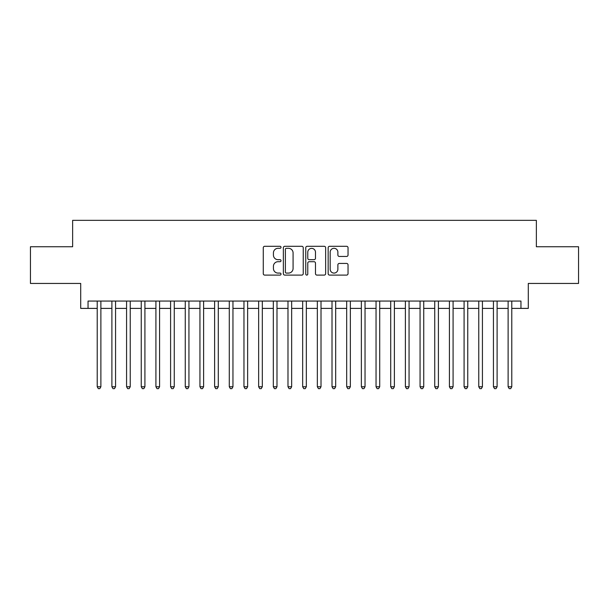 <?xml version="1.0" encoding="UTF-8"?>
<svg xmlns="http://www.w3.org/2000/svg" width="609" height="609" viewBox="0 0 609 609"><rect width="100%" height="100%" fill="white"/><g stroke="black" fill="none" stroke-linecap="round" stroke-linejoin="round"><path stroke-width="0.91" d="M281.023 247.3A1.005 1.005 0 0 0 280.011 246.295L264.709 246.295A1.439 1.439 0 0 0 263.271 247.734L263.271 273.662A1.439 1.439 0 0 0 264.709 275.101L280.011 275.101A1.005 1.005 0 0 0 281.023 274.096A1.005 1.005 0 0 0 280.011 273.083L278.031 273.083A4.606 4.606 0 0 1 273.426 268.478L273.426 266.316A4.606 4.606 0 0 1 278.031 261.703L280.011 261.703A1.005 1.005 0 0 0 281.023 260.698A1.005 1.005 0 0 0 280.011 259.685L278.031 259.685A4.606 4.606 0 0 1 273.426 255.08L273.426 252.918A4.606 4.606 0 0 1 278.031 248.312L280.011 248.312A1.005 1.005 0 0 0 281.023 247.3M346.597 256.45A1.439 1.439 0 0 0 348.036 255.004L348.036 247.734A1.439 1.439 0 0 0 346.597 246.295L329.598 246.295A1.439 1.439 0 0 0 328.16 247.734L328.16 273.662A1.439 1.439 0 0 0 329.598 275.101L346.597 275.101A1.439 1.439 0 0 0 348.036 273.662L348.036 264.877A1.439 1.439 0 0 0 346.597 263.431L339.32 263.431A1.439 1.439 0 0 0 337.881 264.877L337.881 269.231A3.852 3.852 0 0 1 334.029 273.083A3.852 3.852 0 0 1 330.177 269.231L330.177 252.164A3.852 3.852 0 0 1 334.029 248.312A3.852 3.852 0 0 1 337.881 252.164L337.881 255.004A1.439 1.439 0 0 0 339.32 256.45L346.597 256.45M88.046 308.39L88.046 301.052L520.954 301.052L520.954 308.39L528.292 308.39L528.292 283.444L578.55 283.444L578.55 246.752L536.362 246.752L536.362 220.344L72.638 220.344L72.638 246.752L30.45 246.752L30.45 283.444L80.708 283.444L80.708 308.39L97.219 308.39M303.236 247.734A1.439 1.439 0 0 0 301.798 246.295L284.799 246.295A1.439 1.439 0 0 0 283.36 247.734L283.36 273.662A1.439 1.439 0 0 0 284.799 275.101L301.798 275.101A1.439 1.439 0 0 0 303.236 273.662L303.236 247.734M307.202 246.295L324.201 246.295A1.439 1.439 0 0 1 325.64 247.734L325.64 273.662A1.439 1.439 0 0 1 324.201 275.101L316.924 275.101A1.439 1.439 0 0 1 315.485 273.662L315.485 263.141A1.439 1.439 0 0 0 314.046 261.703L309.22 261.703A1.439 1.439 0 0 0 307.773 263.141L307.773 274.096A1.005 1.005 0 0 1 306.769 275.101A1.005 1.005 0 0 1 305.764 274.096L305.764 247.734A1.439 1.439 0 0 1 307.202 246.295M100.888 308.39L111.896 308.39M115.565 308.39L126.573 308.39M130.235 308.39L141.242 308.39M144.912 308.39L155.919 308.39M159.588 308.39L170.596 308.39M174.265 308.39L185.265 308.39M188.935 308.39L199.942 308.39M203.612 308.39L214.619 308.39M218.288 308.39L229.288 308.39M232.958 308.39L243.965 308.39M247.635 308.39L258.642 308.39M262.312 308.39L273.319 308.39M276.988 308.39L287.988 308.39M291.658 308.39L302.665 308.39M306.335 308.39L317.342 308.39M321.012 308.39L332.012 308.39M335.681 308.39L346.688 308.39M350.358 308.39L361.365 308.39M365.035 308.39L376.042 308.39M379.712 308.39L390.712 308.39M394.381 308.39L405.388 308.39M409.058 308.39L420.065 308.39M423.735 308.39L434.735 308.39M438.404 308.39L449.412 308.39M453.081 308.39L464.088 308.39M467.758 308.39L478.765 308.39M482.427 308.39L493.435 308.39M497.104 308.39L508.112 308.39M511.781 308.39L520.954 308.39M286.39 248.312A1.005 1.005 0 0 0 285.377 249.317L285.377 272.078A1.005 1.005 0 0 0 286.39 273.083L288.476 273.083A4.606 4.606 0 0 0 293.081 268.478L293.081 252.918A4.606 4.606 0 0 0 288.476 248.312L286.39 248.312M315.485 252.233A3.852 3.852 0 0 0 311.633 248.381A3.852 3.852 0 0 0 307.773 252.233L307.773 258.246A1.439 1.439 0 0 0 309.22 259.685L314.046 259.685A1.439 1.439 0 0 0 315.485 258.246L315.485 252.233M100.888 301.052L100.888 386.753L97.219 386.753L97.219 301.052M100.888 386.753L99.785 388.656L98.323 388.656L97.219 386.753M115.565 301.052L115.565 386.753L111.896 386.753L111.896 301.052M115.565 386.753L114.462 388.656L112.992 388.656L111.896 386.753M130.235 301.052L130.235 386.753L126.573 386.753L126.573 301.052M130.235 386.753L129.138 388.656L127.669 388.656L126.573 386.753M144.912 301.052L144.912 386.753L141.242 386.753L141.242 301.052M144.912 386.753L143.815 388.656L142.346 388.656L141.242 386.753M159.588 301.052L159.588 386.753L155.919 386.753L155.919 301.052M159.588 386.753L158.485 388.656L157.023 388.656L155.919 386.753M174.265 301.052L174.265 386.753L170.596 386.753L170.596 301.052M174.265 386.753L173.162 388.656L171.692 388.656L170.596 386.753M188.935 301.052L188.935 386.753L185.265 386.753L185.265 301.052M188.935 386.753L187.838 388.656L186.369 388.656L185.265 386.753M203.612 301.052L203.612 386.753L199.942 386.753L199.942 301.052M203.612 386.753L202.508 388.656L201.046 388.656L199.942 386.753M218.288 301.052L218.288 386.753L214.619 386.753L214.619 301.052M218.288 386.753L217.185 388.656L215.715 388.656L214.619 386.753M232.958 301.052L232.958 386.753L229.288 386.753L229.288 301.052M232.958 386.753L231.862 388.656L230.392 388.656L229.288 386.753M247.635 301.052L247.635 386.753L243.965 386.753L243.965 301.052M247.635 386.753L246.538 388.656L245.069 388.656L243.965 386.753M262.312 301.052L262.312 386.753L258.642 386.753L258.642 301.052M262.312 386.753L261.208 388.656L259.738 388.656L258.642 386.753M276.988 301.052L276.988 386.753L273.319 386.753L273.319 301.052M276.988 386.753L275.885 388.656L274.415 388.656L273.319 386.753M291.658 301.052L291.658 386.753L287.988 386.753L287.988 301.052M291.658 386.753L290.562 388.656L289.092 388.656L287.988 386.753M306.335 301.052L306.335 386.753L302.665 386.753L302.665 301.052M306.335 386.753L305.231 388.656L303.769 388.656L302.665 386.753M321.012 301.052L321.012 386.753L317.342 386.753L317.342 301.052M321.012 386.753L319.908 388.656L318.438 388.656L317.342 386.753M335.681 301.052L335.681 386.753L332.012 386.753L332.012 301.052M335.681 386.753L334.585 388.656L333.115 388.656L332.012 386.753M350.358 301.052L350.358 386.753L346.688 386.753L346.688 301.052M350.358 386.753L349.262 388.656L347.792 388.656L346.688 386.753M365.035 301.052L365.035 386.753L361.365 386.753L361.365 301.052M365.035 386.753L363.931 388.656L362.462 388.656L361.365 386.753M379.712 301.052L379.712 386.753L376.042 386.753L376.042 301.052M379.712 386.753L378.608 388.656L377.138 388.656L376.042 386.753M394.381 301.052L394.381 386.753L390.712 386.753L390.712 301.052M394.381 386.753L393.285 388.656L391.815 388.656L390.712 386.753M409.058 301.052L409.058 386.753L405.388 386.753L405.388 301.052M409.058 386.753L407.954 388.656L406.492 388.656L405.388 386.753M423.735 301.052L423.735 386.753L420.065 386.753L420.065 301.052M423.735 386.753L422.631 388.656L421.162 388.656L420.065 386.753M438.404 301.052L438.404 386.753L434.735 386.753L434.735 301.052M438.404 386.753L437.308 388.656L435.838 388.656L434.735 386.753M453.081 301.052L453.081 386.753L449.412 386.753L449.412 301.052M453.081 386.753L451.977 388.656L450.515 388.656L449.412 386.753M467.758 301.052L467.758 386.753L464.088 386.753L464.088 301.052M467.758 386.753L466.654 388.656L465.185 388.656L464.088 386.753M482.427 301.052L482.427 386.753L478.765 386.753L478.765 301.052M482.427 386.753L481.331 388.656L479.862 388.656L478.765 386.753M497.104 301.052L497.104 386.753L493.435 386.753L493.435 301.052M497.104 386.753L496.008 388.656L494.538 388.656L493.435 386.753M511.781 301.052L511.781 386.753L508.112 386.753L508.112 301.052M511.781 386.753L510.677 388.656L509.215 388.656L508.112 386.753"/></g></svg>
